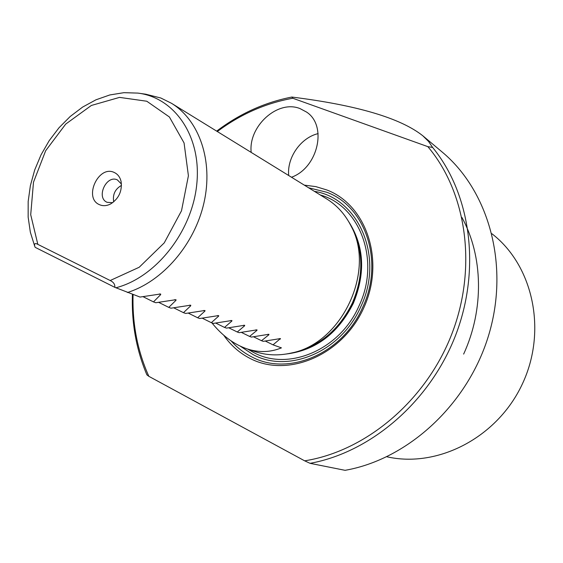 <?xml version="1.0" encoding="UTF-8"?>
<svg xmlns="http://www.w3.org/2000/svg" width="563" height="563" viewBox="0 0 563 563"><rect width="100%" height="100%" fill="white"/><g stroke="black" fill="none" stroke-linecap="round" stroke-linejoin="round"><path stroke-width="0.84" d="M318.13 133.607C300.79 137.668 286.841 157.619 288.706 175.515M251.182 152.397C248.199 126.295 277.679 99.44 300.009 108.589L306.518 112.044C327.603 125.591 318.074 167.774 291.5 177.239M132.432 294.336C131.439 322.789 136.26 349.63 146.887 374.845L148.857 376.33L304.646 460.83L310.1 463.335L345.07 470.323C408.259 459.267 468.346 403.995 488.937 334.309C509.642 264.631 488.607 190.547 441.948 151.848L422.813 135.782L428.563 141.454L432.609 147.436L427.845 146.647L292.802 98.251L291.845 97.047C356.879 105.19 400.532 118.103 422.813 135.782M291.845 97.047C264.701 102.367 239.641 113.726 216.664 131.13M310.1 463.335C371.01 452.265 430.118 401.623 455.699 335.055C481.266 268.474 470.619 193.707 432.609 147.436M427.845 146.647C466.593 192.391 477.635 267.573 451.695 334.316C425.769 401.046 365.732 451.202 304.646 460.83M148.857 376.33C137.478 350.876 132.214 323.619 133.072 294.562M217.318 131.538C240.429 114.268 265.595 103.177 292.802 98.251M223.764 335.266C230.689 345.281 239.472 353.008 250.106 358.455C287.735 378.23 342.501 355.323 363.684 308.017C385.437 260.972 366.612 205.038 326.892 189.984L315.829 186.62L304.316 185.136M491.907 233.729C533.027 265.342 547.588 330.833 522.211 384.283C497.15 437.88 437.374 468.346 386.816 456.762M114.817 287.341L35.202 247.354L34.836 246.566C34.047 243.547 35.047 242.815 37.834 244.363L110.193 280.522C113.571 282.14 115.112 284.414 114.817 287.341L140.039 297.067L160.631 293.977L160.694 294.604L153.488 301.902L155.817 302.732L175.959 299.685L176.008 300.29L168.759 307.384L170.997 308.193L190.723 305.174L190.751 305.765L183.468 312.669L185.628 313.443L204.946 310.473L204.96 311.043L197.648 317.764L199.731 318.51L218.655 315.576L218.662 316.132L211.322 322.676L202.272 318.194M197.648 317.764L188.281 313.119M183.468 312.669L173.77 307.848M168.759 307.384L158.71 302.38M153.488 301.902L143.072 296.694M211.322 322.676L213.335 323.401L231.886 320.502L231.872 321.044L224.524 327.42L226.467 328.116L244.659 325.252L244.631 325.787L237.276 332.001L239.148 332.677L256.995 329.848L256.96 330.361L249.592 336.428L251.408 337.082L268.917 334.281L268.875 334.788L261.506 340.706L263.259 341.34L280.451 338.574L273.034 344.852L265.342 341.072M261.506 340.706L253.568 336.808M249.592 336.428L241.4 332.395M237.276 332.001L228.803 327.828M224.524 327.42L215.77 323.099M273.034 344.852L281.437 347.871C270.163 352.473 258.53 352.748 246.538 348.701C233.694 344.169 222.146 335.562 211.899 322.888M127.393 292.521C162.517 281.627 194.601 244.476 203.989 202.708C213.461 160.934 199.33 120.257 171.433 103.261L160.814 98.004L145.733 94.197L139.202 93.282M246.538 348.701L254.743 351.495C266.123 355.337 278.08 355.9 290.614 353.184C341.755 344.035 376.288 270.74 350.777 225.481C344.894 214.088 336.85 205.228 326.646 198.894L171.433 103.261M121.481 185.396C115.07 189.091 112.48 194.58 113.719 201.878M121.439 184.059L117.371 179.914C106.386 174.446 95.731 197.754 107.125 202.321L112.656 202.701M114.219 172.468C117.822 174.143 120.13 177.225 121.129 181.729C122.22 191.286 118.73 198.69 110.665 203.94C106.717 205.959 102.994 206.206 99.482 204.679C83.204 198.092 98.476 164.706 114.219 172.468M461.934 217.487C483.096 256.081 484.314 309.2 463.638 354.092M218.662 316.132L217.48 315.554M204.96 311.043L203.736 310.445M190.751 305.765L189.485 305.146M176.008 300.29L174.699 299.643M160.694 294.604L159.336 293.928M280.395 339.067L279.389 338.581M268.875 334.788L267.833 334.288M256.96 330.361L255.891 329.841M244.631 325.787L243.526 325.245M231.872 321.044L230.731 320.488M115.865 287.784C155.845 277.573 192.215 231.569 196.79 184.08C201.688 136.542 174.797 97.533 137.893 93.099L123.916 92.677L109.806 94.957L95.942 99.813L82.655 107.054L70.248 116.45L59.016 127.745L49.206 140.637L41.043 154.818L34.716 169.92L30.388 185.6L28.171 201.47L28.15 217.156L30.353 232.259L34.772 246.411M37.834 244.363L30.712 214.721L33.491 182.208L45.652 150.75L65.716 124.085L91.361 105.464L119.553 97.385L146.788 101.234L169.4 116.984L184.066 142.939L188.408 175.755L181.504 210.787L164.248 242.871L139.216 267.249L110.193 280.522M231.147 340.932C237.002 347.568 243.835 352.867 251.654 356.829C288.08 376.696 342.48 353.937 362.579 307.532C384.367 261.886 365.668 206.332 326.681 192.229L308.594 187.775M240.274 346.161L253.118 354.627C288.523 373.867 341.277 351.734 360.77 306.729C384.501 257.488 358.779 198.282 314.386 191.343M247.685 349.088L253.99 352.712C288.573 371.446 339.996 349.813 359.004 305.934C380.694 260.697 360.053 205.805 320.298 194.981M286.271 354.014C315.744 350.39 338.096 333.493 353.311 303.323C365.753 273.048 364.198 245.806 348.659 221.604M289.889 353.339C317.638 348.307 338.602 331.551 352.783 303.077C364.62 274.667 363.839 248.586 350.446 224.827M290.67 353.17L294.569 352.332C320.15 345.816 339.426 329.334 352.41 302.894C363.494 276.7 363.571 252.09 352.642 229.071L350.805 225.531"/></g></svg>
